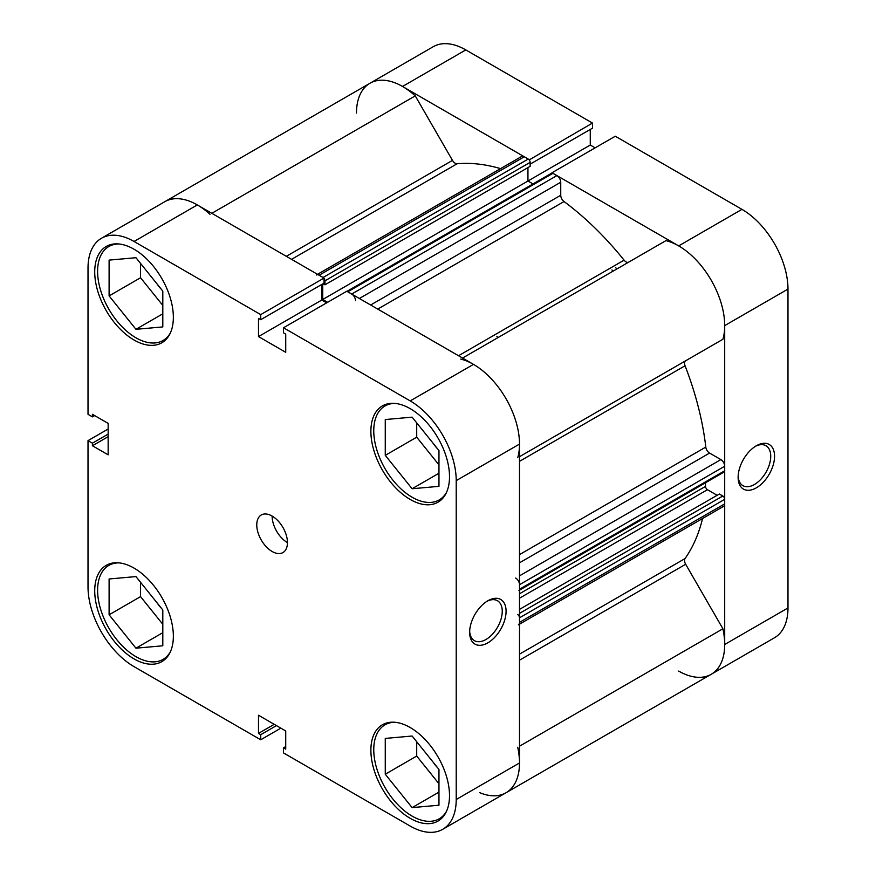 <?xml version="1.0" encoding="UTF-8"?>
<svg xmlns="http://www.w3.org/2000/svg" width="876" height="876" viewBox="0 0 876 876"><rect width="100%" height="100%" fill="white"/><g stroke="black" fill="none" stroke-linecap="round" stroke-linejoin="round"><path stroke-width="1.31" d="M756.349 487.822A25.765 14.87 -60 0 1 738.129 477.31A25.765 14.87 -60 0 1 756.349 445.753L756.349 445.753A25.765 14.87 -60 0 1 774.559 456.265A25.765 14.87 -60 0 1 756.349 487.822M738.15 476.15A23.05 13.304 120 0 0 742.903 485.643A23.05 13.304 120 0 0 754.433 484.505A23.05 13.304 120 0 0 769.489 464.192A23.05 13.304 120 0 0 765.952 445.72A23.05 13.304 120 0 0 755.364 446.355M616.803 268.998A216.963 125.268 -120 0 0 615.784 267.749A216.963 125.268 60 0 1 616.803 268.998M612.97 271.221A216.963 125.268 -120 0 0 611.952 269.972M741.961 209.364L615.28 136.218L551.99 172.758L678.681 245.893L741.961 209.364A65.087 37.58 60 0 1 787.984 289.08L724.704 325.62L724.704 644.495L787.984 607.955L787.984 289.08M678.681 671.071A65.087 37.58 -120 0 0 711.224 674.29A65.087 37.58 -120 0 0 724.704 644.495M724.704 325.62A65.087 37.58 -120 0 0 678.681 245.893M529.203 159.914L592.494 123.067L465.802 49.921L402.522 86.461L529.203 159.607M402.522 86.461A65.087 37.58 -120 0 0 369.979 83.242A65.087 37.58 -120 0 0 356.499 113.037M286.332 256.318L452.487 160.385L415.246 95.878A65.087 37.58 60 0 0 369.979 83.242L433.259 46.702A65.087 37.58 60 0 1 465.802 49.921M530.144 164.151L592.494 128.159L592.494 123.067M595.143 147.847L590.271 145.033L590.271 129.44M787.984 607.955A65.087 37.58 60 0 1 774.504 637.75L506.021 792.758A65.087 37.58 60 0 1 479.599 792.605M527.943 167.623L527.943 181.014L590.271 145.033M346.973 291.336L551.617 173.185A2.716 1.566 60 0 1 552.964 173.317L556.895 175.594A5.42 3.132 60 0 1 560.739 182.23L560.739 195.26A5.42 3.132 -120 0 0 564.034 201.546A235.951 136.229 60 0 1 624.084 260.161A5.42 3.132 -120 0 0 626.001 261.858A5.42 3.132 -120 0 0 628.672 262.154M452.487 160.385A5.42 3.132 -120 0 0 455.202 163.254A5.42 3.132 -120 0 0 457.119 163.757A235.951 136.229 60 0 1 500.579 168.63M702.574 518.493A235.951 136.229 60 0 1 685.054 558.559A5.42 3.132 -120 0 0 685.667 564.264L722.908 628.771A65.087 37.58 60 0 1 711.224 674.29M462.55 358.054L665.957 240.626A65.087 37.58 60 0 1 711.224 280.254A65.087 37.58 60 0 1 722.908 339.275L685.667 360.77A5.42 3.132 -120 0 0 685.054 365.774A235.951 136.229 60 0 1 705.793 447.078A5.42 3.132 -120 0 0 709.582 453.078L519.501 562.819M317.506 274.319L521.581 156.497A5.42 3.132 60 0 1 524.297 156.771L319.105 275.239A5.42 3.132 -120 0 0 316.389 274.965M319.105 275.239L323.036 277.506L528.228 159.038L524.297 156.771M528.228 159.038A2.716 1.566 60 0 1 530.144 162.356L530.144 166.341L324.952 284.82L323.047 283.715M322.74 283.901L322.74 299.483L527.943 181.014L532.991 183.938M519.501 575.85L720.871 459.593L709.582 453.078M720.871 459.593A5.42 3.132 60 0 1 724.704 466.229L519.501 584.708A5.42 3.132 -120 0 0 515.668 578.061M518.942 590.49A2.716 1.566 -120 0 0 519.501 589.241L724.704 470.773L724.704 466.229M724.704 470.773A2.716 1.566 60 0 1 724.145 472.011L519.501 590.161M705.53 482.764L705.53 486.388A2.716 1.566 -120 0 0 707.447 489.706L717.126 495.301M519.501 609.389L719.338 494.02L722.788 496.013A2.716 1.566 60 0 1 724.704 499.342L724.704 503.875A5.42 3.132 60 0 1 723.576 506.361L519.501 624.183M517.716 747.239A65.087 37.58 60 0 1 506.021 792.758L442.741 829.298A65.087 37.58 -120 0 0 456.221 799.503L519.501 762.963L519.501 444.088L456.221 480.628L456.221 799.503M518.384 624.829A5.42 3.132 -120 0 0 519.501 622.354L724.704 503.875M724.704 499.342L519.501 617.81L519.501 622.354M519.501 617.81A2.716 1.566 -120 0 0 517.585 614.492M519.501 589.241L519.501 584.708M460.754 359.094A65.087 37.58 60 0 1 506.021 398.722A65.087 37.58 60 0 1 517.716 457.743M355.536 300.709A5.42 3.132 -120 0 0 351.703 294.062L556.895 175.594M552.964 173.317L347.772 291.796L351.703 294.062M347.772 291.796A2.716 1.566 -120 0 0 346.414 291.653M322.74 299.483L327.613 302.297M530.144 162.356L324.952 280.835L324.952 284.82M324.952 280.835A2.716 1.566 -120 0 0 324.01 278.382M369.979 83.242L164.776 201.71A65.087 37.58 60 0 1 210.043 214.346M722.908 628.771L519.501 746.21M415.246 95.878L211.839 213.306M496.889 336.395A216.963 125.268 60 0 1 497.897 337.654M170.371 651.799A54.246 31.317 60 0 1 163.078 659.365A54.246 31.317 60 0 1 135.955 656.672A54.246 31.317 60 0 1 100.521 608.875A54.246 31.317 60 0 1 108.832 565.414A54.246 31.317 60 0 1 119.037 562.874M170.371 332.924A54.246 31.317 60 0 1 163.078 340.479A54.246 31.317 60 0 1 135.955 337.797A54.246 31.317 60 0 1 100.521 290A54.246 31.317 60 0 1 108.832 246.528A54.246 31.317 60 0 1 119.037 243.988M446.53 492.356A54.246 31.317 60 0 1 439.226 499.922A54.246 31.317 60 0 1 412.114 497.229A54.246 31.317 60 0 1 376.68 449.432A54.246 31.317 60 0 1 384.991 405.971A54.246 31.317 60 0 1 395.185 403.431M446.53 811.231A54.246 31.317 60 0 1 439.226 818.797A54.246 31.317 60 0 1 412.114 816.114A54.246 31.317 60 0 1 376.68 768.318A54.246 31.317 60 0 1 384.991 724.846A54.246 31.317 60 0 1 395.185 722.306M272.118 516.063A21.692 12.527 -120 0 0 261.267 514.979A21.692 12.527 -120 0 0 257.938 532.367A21.692 12.527 -120 0 0 272.118 551.486A21.692 12.527 -120 0 0 282.959 552.559A21.692 12.527 -120 0 0 286.288 535.181A21.692 12.527 -120 0 0 272.118 516.063A21.692 12.527 -120 0 0 287.459 542.627M487.866 600.761L487.866 600.761A25.765 14.87 -60 0 1 506.076 611.273A25.765 14.87 -60 0 1 487.866 642.831A25.765 14.87 -60 0 1 469.645 632.319A25.765 14.87 -60 0 1 487.866 600.761L487.866 600.761M469.667 631.158A23.05 13.304 120 0 0 474.42 640.652A23.05 13.304 120 0 0 485.939 639.513A23.05 13.304 120 0 0 501.006 619.201A23.05 13.304 120 0 0 497.469 600.728A23.05 13.304 120 0 0 486.881 601.363M134.039 249.222A55.593 32.094 -120 0 0 106.237 246.463A55.593 32.094 -120 0 0 97.718 291.018A55.593 32.094 -120 0 0 134.039 340.008A55.593 32.094 -120 0 0 161.841 342.768A55.593 32.094 -120 0 0 170.36 298.212A55.593 32.094 -120 0 0 134.039 249.222M134.039 568.097A55.593 32.094 -120 0 0 106.237 565.348A55.593 32.094 -120 0 0 97.718 609.893A55.593 32.094 -120 0 0 134.039 658.894A55.593 32.094 -120 0 0 161.841 661.643A55.593 32.094 -120 0 0 170.36 617.087A55.593 32.094 -120 0 0 134.039 568.097M410.198 727.529A55.593 32.094 -120 0 0 382.396 724.78A55.593 32.094 -120 0 0 373.877 769.336A55.593 32.094 -120 0 0 410.198 818.326A55.593 32.094 -120 0 0 437.989 821.075A55.593 32.094 -120 0 0 446.519 776.53A55.593 32.094 -120 0 0 410.198 727.529M410.198 408.654A55.593 32.094 -120 0 0 382.396 405.906A55.593 32.094 -120 0 0 373.877 450.45A55.593 32.094 -120 0 0 410.198 499.451A55.593 32.094 -120 0 0 437.989 502.2A55.593 32.094 -120 0 0 446.519 457.655A55.593 32.094 -120 0 0 410.198 408.654M437.639 448.895A23.05 13.304 60 0 1 433.368 443.595M437.639 767.781A23.05 13.304 60 0 1 433.368 762.481M161.48 608.338A23.05 13.304 60 0 1 157.22 603.038M161.48 289.463A23.05 13.304 60 0 1 157.22 284.163M101.496 238.25L164.776 201.71A65.087 37.58 60 0 1 197.319 204.929L324.01 278.075L260.719 314.615L134.039 241.469A65.087 37.58 -120 0 0 101.496 238.25A65.087 37.58 -120 0 0 88.016 268.045L88.016 414.326L92.418 416.877L92.418 414.304L108.153 423.382L108.153 454.83L92.418 445.753L92.418 443.179L88.016 440.639L88.016 586.92A65.087 37.58 -120 0 0 134.039 666.636L260.719 739.782L260.719 734.69L258.497 733.409L258.497 715.243L285.729 730.967L285.729 749.122L283.506 747.841L283.506 752.933L410.198 826.079A65.087 37.58 -120 0 0 442.741 829.298M108.153 429.01L88.016 440.639M324.01 278.075L324.01 283.167L260.719 319.707L258.497 318.415L258.497 336.581L285.729 352.305L285.729 334.139L283.506 332.858L283.506 327.766L346.797 291.226L473.478 364.372A65.087 37.58 60 0 1 519.501 444.088M321.788 284.448L321.788 300.041L326.66 302.855M519.501 762.963A65.087 37.58 60 0 1 506.021 792.758M260.719 314.615L260.719 319.707M456.221 480.628A65.087 37.58 -120 0 0 410.198 400.901L283.506 327.766M280.857 728.153L260.719 739.782M416.713 422.867L416.713 437.19L438.964 464.86M416.713 741.753L416.713 756.065L438.964 783.735M140.554 582.31L140.554 596.622L162.805 624.303M140.554 263.435L140.554 277.747L162.805 305.417M108.153 436.675L92.418 445.753M108.153 434.102L92.418 443.179M94.652 415.585L92.418 416.877M285.729 746.56L283.506 747.841M274.221 724.321L258.497 733.409M276.455 725.613L260.719 734.69M321.788 300.041L258.497 336.581M385.265 774.22L385.265 738.424L412.114 736.026L438.964 769.424L438.964 805.219L412.114 807.617L385.265 774.22L416.713 756.065M412.114 807.617L438.964 792.123M385.265 455.345L385.265 419.549L412.114 417.151L438.964 450.549L438.964 486.344L412.114 488.742L385.265 455.345L416.713 437.19M412.114 488.742L438.964 473.237M109.106 295.902L109.106 260.106L135.955 257.708L162.805 291.106L162.805 326.912L135.955 329.31L109.106 295.902L140.554 277.747M135.955 329.31L162.805 313.805M109.106 614.788L109.106 578.981L135.955 576.583L162.805 609.992L162.805 645.787L135.955 648.185L109.106 614.788L140.554 596.622M135.955 648.185L162.805 632.68M457.119 163.757L291.566 259.34M564.034 201.546L377.742 309.097M458.531 355.733L624.084 260.161M519.501 654.142L685.054 558.559M685.054 365.774L519.501 461.356M519.501 554.628L705.793 447.078M519.501 456.703L685.667 360.77M685.667 564.264L519.501 660.197M707.447 489.706L519.501 598.209M519.501 613.375L722.788 496.013M519.501 593.786L705.53 486.388M370.657 305.001L560.739 195.26M560.739 182.23L359.368 298.486M197.319 204.929L134.039 241.469M410.198 400.901L473.478 364.372M163.078 659.365L167.261 656.945M163.078 340.479L167.261 338.07M439.226 499.922L443.42 497.502M439.226 818.797L443.42 816.377M384.991 724.846L389.174 722.437M384.991 405.971L389.174 403.551M108.832 246.528L113.015 244.119M108.832 565.414L113.015 562.994"/></g></svg>
